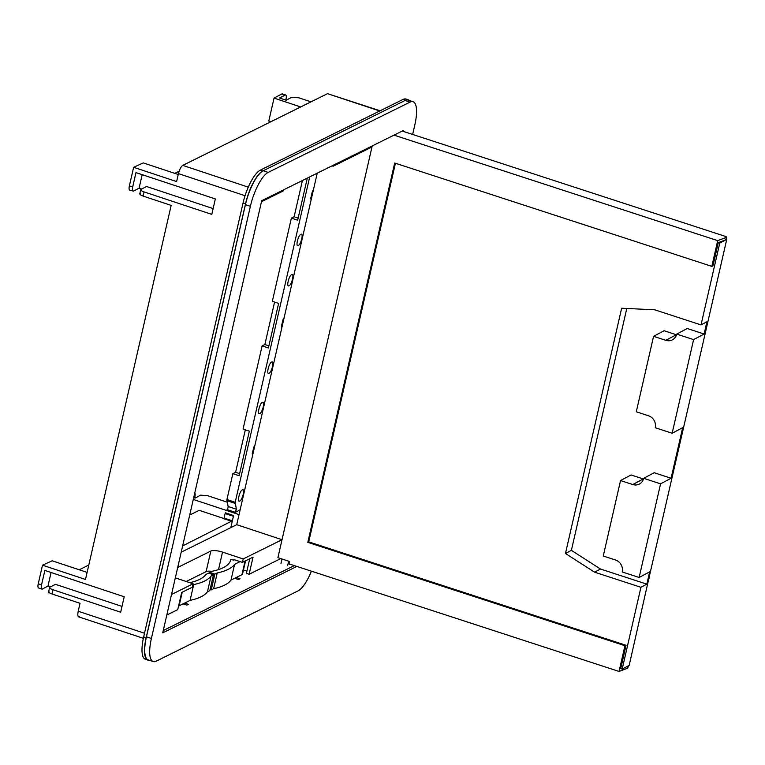 <?xml version="1.0" encoding="UTF-8"?>
<svg xmlns="http://www.w3.org/2000/svg" width="765" height="765" viewBox="0 0 765 765"><rect width="100%" height="100%" fill="white"/><g stroke="black" fill="none" stroke-linecap="round" stroke-linejoin="round"><path stroke-width="1.15" d="M660.577 483.834L639.129 577.47L622.232 571.962A9.716 8.874 -118 0 0 615.49 559.999L603.26 556.012L620.539 480.554L632.77 484.541A9.716 8.874 -118 0 0 639.416 484.025A9.716 8.874 -118 0 0 643.681 478.326L660.577 483.834L671.087 478.24L654.19 472.732L643.681 478.326M648.519 580.348A2.563 2.343 62 0 1 648.414 580.396L629.184 665.368L622.184 669.088L640.927 587.29L646.836 584.144L649.648 571.876L639.129 577.47M620.539 480.554L631.048 474.96L643.289 478.947A9.716 8.874 -118 0 0 643.489 479.014M671.087 478.24L682.676 427.654L672.158 433.248L655.261 427.74A9.716 8.874 -118 0 0 648.519 415.778L636.289 411.78L653.568 336.332L665.808 340.32A9.716 8.874 -118 0 0 672.445 339.803A9.716 8.874 -118 0 0 676.709 334.104L687.228 328.51L704.125 334.018L693.606 339.612L676.709 334.104M672.158 433.248L693.606 339.612M653.568 336.332L664.087 330.738L676.317 334.726A9.716 8.874 -118 0 0 676.528 334.793M726.081 239.158L726.75 239.378L706.879 326.148A1.836 1.673 62 0 0 706.85 325.24M289.591 564.618L289.715 564.101M622.184 669.088L620.721 668.61L626.066 645.287L308.725 541.859L395.438 163.251M726.52 237.217L725.975 239.617A2.199 0.612 -167.1 0 1 725.756 239.818L726.301 237.418A2.199 0.612 12.9 0 0 726.52 237.217A2.199 0.612 12.9 0 0 725.172 236.309L402.237 131.064M640.927 587.29L594.558 572.172L565.469 553.487L621.639 308.238L654.649 309.787L701.017 324.905L719.75 243.098L718.287 242.62L725.756 239.818M719.75 243.098L726.75 239.378M287.621 565.67L288.654 561.175M281.989 559.005L280.965 563.499M726.301 237.418L717.713 240.64L711.823 266.373L712.951 265.943L718.287 242.62M648.414 580.415L706.879 326.148M649.064 578.589A1.836 1.673 62 0 1 648.653 579.363M594.558 572.172L600.477 569.026L571.388 550.341L626.784 308.486M646.836 584.144L600.477 569.026M704.125 334.018L706.927 321.759L701.017 324.905M308.725 541.859L307.807 542.347L624.948 645.708L619.048 671.441L627.635 668.208A2.199 0.612 12.9 0 0 627.864 668.008L628.371 665.799M624.948 645.708L626.066 645.287M372.211 145.943L277.915 557.675L289.562 561.472L289.017 563.872L619.048 671.441M307.807 542.347L394.692 163.012L711.823 266.373M565.469 553.487L571.388 550.341M717.713 240.64L394.004 135.137M153.201 661.553L148.247 659.908A30.237 9.39 108.4 0 1 146.45 636.824L151.403 638.469A30.237 9.39 108.4 0 0 153.201 661.553A30.237 9.39 108.4 0 0 156.242 661.161L298.063 590.886A30.237 9.39 108.4 0 0 311.403 571.168M146.45 636.824L245.422 204.666A30.237 9.39 108.4 0 1 263.227 170.758L405.048 100.483A30.237 9.39 108.4 0 1 408.089 100.081L413.043 101.726A30.237 9.39 108.4 0 1 414.84 124.819L412.641 134.449M413.043 101.726A30.237 9.39 108.4 0 0 410.002 102.127L268.18 172.402A30.237 9.39 108.4 0 0 250.384 206.311L151.403 638.469M296.82 566.416L162.725 632.865L261.707 200.698L403.528 130.423L403.298 131.408M163.251 630.551L294.324 565.603M234.692 578.273L238.479 579.526L240.028 578.761L238.479 579.535L234.683 578.273M186.23 581.496L206.12 571.637A9.161 2.563 -167.1 0 1 212.125 571.369M188.391 604.35L186.851 605.115L183.065 603.853L186.851 605.115L188.391 604.35L184.604 603.088M171.513 594.472L193.105 583.772L192.321 587.204L181.688 592.473L177.757 609.629L166.808 615.05M280.745 558.593L249.113 574.266L246.387 573.358L249.734 558.756M243.461 569.973L246.904 571.12M333.377 165.183L333.138 166.234L371.962 146.995L282.017 539.717L236.729 524.685L181.2 552.196M236.729 524.685L317.236 173.186M230.648 560.257L230.867 559.292L233.66 560.219L233.813 559.531L242.409 562.38L253.043 557.111L249.113 574.266M282.017 539.717L243.194 558.957L222.529 552.101A9.161 2.563 12.9 0 0 210.834 551.058L177.7 567.477M242.409 562.38L243.194 558.957M193.105 583.772L175.319 577.871M240.028 578.761L236.242 577.508M333.138 166.234L332.01 165.862M261.458 201.75L283.05 191.059L283.289 189.997M245.555 560.822L242.524 574.085A7.698 2.152 -167.1 0 1 241.96 574.668L230.982 580.109A109.94 30.724 -167.1 0 1 213.626 588.715L211.226 589.901L210.088 589.528M234.549 559.779L233.66 560.219M230.867 559.292A104.442 29.194 -167.1 0 1 230.772 559.779A104.442 29.194 -167.1 0 1 212.498 571.178L209.878 572.478L209.639 573.54M240.086 561.615L234.597 564.331A109.94 30.724 -167.1 0 1 217.241 572.937L214.841 574.123L209.878 572.478M192.818 585.034L193.708 584.594L190.093 600.372A109.94 30.724 -167.1 0 0 207.449 591.775L209.849 590.58L213.464 574.802L208.501 573.157L205.881 574.458A104.442 29.194 -167.1 0 1 189.777 582.672M213.464 574.802L211.064 575.997A109.94 30.724 -167.1 0 1 193.708 584.594M182.233 592.206L179.115 605.813L190.093 600.372M179.115 605.813A7.698 2.152 -167.1 0 1 178.589 606.004M234.597 564.331L230.982 580.109M217.241 572.937L213.626 588.715M214.841 574.123L211.226 589.901M211.064 575.997L207.449 591.775M140.205 193.325C139.23 194.09 140.196 195.008 143.084 196.079L171.159 205.393L85.489 579.459L42.505 565.192L52.154 560.793L87.105 572.392M141.63 188.993L139.096 188.161L142.194 174.659M380.128 110.782L327.516 93.665L182.759 165.393C180.989 166.627 179.555 169.361 178.436 173.617L176.619 181.573L133.636 167.306L129.381 185.895L132.68 186.995C132.077 190.093 132.383 191.46 133.598 191.097L139.096 188.161M132.68 186.995L135.969 172.603L215.338 198.938L211.8 214.391L144.04 191.9A5.498 1.54 -167.1 0 1 140.741 189.653A5.498 1.54 -167.1 0 1 141.133 189.242L146.622 186.517L213.129 208.587M42.505 565.192L38.25 583.791A5.498 1.712 108.4 0 0 38.575 587.989L41.874 589.079A5.498 1.712 108.4 0 0 42.467 588.993L47.975 586.047L51.073 572.497M38.25 583.791L41.549 584.881L44.858 570.432L124.217 596.767L120.679 612.22L52.919 589.729A5.498 1.54 -167.1 0 1 49.62 587.482A5.498 1.54 -167.1 0 1 50.021 587.071L55.51 584.345L122.008 606.415M49.075 591.211C48.109 591.986 49.065 592.904 51.953 593.965L80.029 603.289L78.212 611.245C77.418 615.328 77.81 617.164 79.378 616.743M129.381 185.895A5.498 1.712 108.4 0 0 129.706 190.093L133.598 191.097M133.636 167.306L143.285 162.907L178.235 174.506M149.242 660.243A29.319 9.113 -71.6 0 1 147.894 660.119A29.319 9.113 -71.6 0 1 146.144 637.733L245.517 203.853A29.319 9.113 -71.6 0 1 262.778 170.978L405.488 100.263A29.319 9.113 -71.6 0 1 408.443 99.871A29.319 9.113 -71.6 0 1 409.6 100.588M233.583 515.543L225.321 512.799L225.12 513.544L224.088 518.058L232.35 520.802L233.583 515.543L230.82 527.611M232.35 520.802L182.644 545.894M41.549 584.881A5.498 1.712 108.4 0 0 41.874 589.079M50.433 586.86L47.975 586.047M147.894 660.119L145.407 659.296A29.319 9.113 -71.6 0 1 143.667 636.91L243.041 203.031A29.319 9.113 -71.6 0 1 260.301 170.155L403.012 99.44A29.319 9.113 -71.6 0 1 405.966 99.048L408.443 99.871M179.134 171.217L174.803 173.359M285.785 100.081L285.986 99.182A5.498 1.712 108.4 0 0 285.661 94.984L282.361 93.894A5.498 1.712 108.4 0 0 281.769 93.98L274.052 98.102L300.702 106.947M274.052 98.102L268.783 121.08L270.82 121.759M193.287 499.44L239.034 514.615M223.896 518.527L199.206 510.331L189.71 515.036M224.088 518.058L223.763 518.68L232.024 521.424M88.788 565.048L79.225 569.782M194.75 493.014A5.498 1.712 108.4 0 1 194.855 497.078L194.654 497.967M193.688 497.652L195.075 498.111L200.621 495.156L207.659 495.691L227.176 502.165M285.661 94.984A5.498 1.712 108.4 0 0 285.068 95.08L279.56 98.016L286.206 100.225L291.752 97.26L298.79 97.796L310.992 101.85M245.326 429.825L235.601 472.292L232.856 473.65L226.928 499.526L228.104 506.487A1.826 0.564 -71.6 0 1 227.865 508.151A1.826 0.564 -71.6 0 1 227.052 509.576L235.151 512.473L240.134 509.815M228.104 506.487L236.366 509.232L235.199 502.27L309.71 176.906M236.366 509.232L235.324 512.321L227.052 509.576M298.293 245.489C295.338 247.258 298.054 235.419 300.846 234.339C303.801 232.57 301.094 244.408 298.293 245.489L297.7 245.565M300.846 234.339L301.448 234.262M289.065 285.785C286.11 287.564 288.816 275.725 291.618 274.645C294.573 272.876 291.867 284.704 289.065 285.785L288.462 285.871M291.618 274.645L292.22 274.568M271.585 362.103C274.539 360.334 271.833 372.173 269.031 373.253C266.077 375.022 268.792 363.184 271.585 362.103L272.187 362.027M269.031 373.253L268.439 373.33M262.357 402.409C265.312 400.63 262.605 412.469 259.804 413.549C256.849 415.319 259.555 403.49 262.357 402.409L262.959 402.323M259.804 413.549L259.201 413.626M242.323 489.868C245.278 488.099 242.572 499.937 239.77 501.018C236.815 502.787 239.531 490.948 242.323 489.868L242.926 489.791M239.77 501.018L239.168 501.094M311.097 200L310.762 198.336L312.177 192.158L313.449 189.71M281.826 327.764L281.501 326.1L282.916 319.923L284.188 317.475M252.565 455.519L252.24 453.865L253.655 447.688L254.927 445.24M232.856 473.65L239.139 475.734L249.342 431.164L243.069 429.079L262.118 345.885L268.4 347.97L278.613 303.399L272.33 301.314L291.379 218.121L294.123 216.763L302.424 180.521M274.587 302.06L264.862 344.527L262.118 345.885M291.379 218.121L297.661 220.205L307.31 178.102M264.862 344.527L268.888 345.866M294.123 216.763L298.149 218.102M235.601 472.292L239.617 473.621M643.289 478.947L632.77 484.541M676.317 334.726L665.808 340.32M627.635 668.208L628.161 665.913M405.048 100.483L410.002 102.127M263.227 170.758L268.18 172.402M245.422 204.666L250.384 206.311M206.12 571.637L210.834 551.058M218.522 569.6L222.529 552.101M245.077 561.061L241.96 574.668M144.04 191.9L143.084 196.079M52.919 589.729L51.953 593.965M78.212 611.245L144.508 633.248M178.436 173.617L245.049 195.716M182.759 165.393L248.262 187.138M405.488 100.263L403.012 99.44M262.778 170.978L260.301 170.155M245.517 203.853L243.041 203.031M146.144 637.733L143.667 636.91M225.12 513.544L233.382 516.289M224.011 518.307L232.273 521.042M281.769 93.98L285.068 95.08M327.516 93.665L379.717 110.982M226.928 499.526L235.199 502.27M226.851 500.645L235.123 503.38M313.124 191.116L312.589 190.934M311.059 197.074L311.709 197.284M283.863 318.881L283.327 318.699M281.797 324.829L282.448 325.049M254.602 446.636L254.066 446.464M252.536 452.593L253.186 452.813M140.741 189.653L139.794 193.765M49.62 587.482L48.664 591.661M78.642 616.839L143.361 638.316"/></g></svg>
